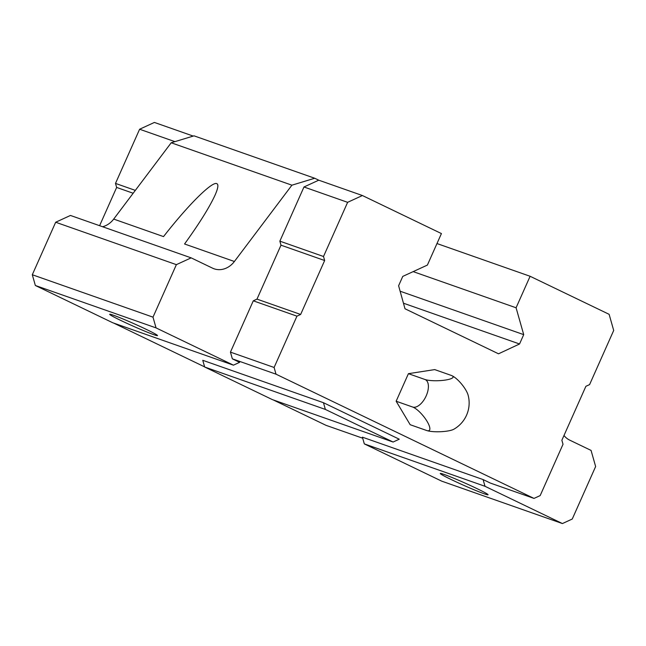<?xml version="1.0" encoding="UTF-8"?>
<svg xmlns="http://www.w3.org/2000/svg" width="646" height="646" viewBox="0 0 646 646"><rect width="100%" height="100%" fill="white"/><g stroke="black" fill="none" stroke-linecap="round" stroke-linejoin="round"><path stroke-width="0.97" d="M534.016 498.413L276.012 374.179L274.106 367.469L296.95 316.16L300.64 314.457L324.655 260.524L323.509 256.494L347.629 202.327L362.406 195.528L441.42 233.569L427.394 265.078L402.765 276.399L398.606 285.758L405.002 308.772L498.526 353.806L519.545 343.987L523.712 334.636L516.081 307.779L530.108 276.278L609.121 314.319L613.7 330.437L589.58 384.612L585.89 386.308L561.875 440.241L563.021 444.27L540.177 495.579L534.016 498.413L490.362 483.071L483.103 479.574L485.009 486.293L562.416 523.559L572.259 519.029L595.636 466.525L591.066 450.415L569.699 440.128A20.922 17.87 -70.6 0 1 563.998 435.477M399.252 439.199L393.091 442.034L325.366 409.427L323.46 402.708L399.252 439.199M276.012 374.179L232.35 358.837L239.609 362.333L233.448 365.168L112.751 322.758L35.352 285.492L32.3 274.744L55.677 222.24L70.454 215.449L191.151 257.859L212.518 268.147A20.922 17.87 -70.6 0 0 214.076 268.793A20.922 17.87 -70.6 0 0 234.393 261.493L291.911 185.184L314.715 178.248L318.744 180.186L362.406 195.528M314.715 178.248L194.018 135.838L171.206 142.774L113.696 219.083A20.922 17.87 -70.6 0 1 102.593 226.738M393.091 442.034L272.394 399.624L204.669 367.017L202.763 360.298L323.46 402.708M562.416 523.559L441.711 481.149L364.312 443.883L362.406 437.172L483.103 479.574M35.352 285.492L156.049 327.893L152.997 317.154L176.374 264.65L191.151 257.859M32.3 274.744L152.997 317.154M55.677 222.24L176.374 264.65M113.696 219.083L163.527 236.597C187.962 205.202 211.993 181.284 216.749 183.617C218.671 184.393 218.114 188.204 215.086 195.068C209.546 207.14 199.372 223.451 184.562 243.986L234.393 261.493M171.206 142.774L291.911 185.184M99.605 225.688L116.643 187.437L115.497 183.407L139.617 129.232L154.394 122.441L193.219 136.08M403.451 303.2L519.545 343.987M400.116 291.209L523.712 334.636M413.165 271.619L516.081 307.779M436.979 243.55L530.108 276.278M484.322 493.819A26.155 1.284 24 0 1 456.665 482.118A26.155 1.284 24 0 1 440.33 473.429A26.155 1.284 24 0 1 464.692 482.933A26.155 1.284 24 0 1 488.061 494.675A26.155 1.284 24 0 1 484.322 493.819M364.312 443.883L485.009 486.293M204.669 367.017L325.366 409.427M362.705 438.214L326.004 425.326L273.274 399.939M204.629 366.88L113.631 323.065M153.748 334.644A26.155 1.284 24 0 1 126.091 322.943A26.155 1.284 24 0 1 109.755 314.255A26.155 1.284 24 0 1 134.118 323.759A26.155 1.284 24 0 1 157.487 335.508A26.155 1.284 24 0 1 153.748 334.644M233.448 365.168L156.049 327.893M232.35 358.837L230.444 352.127L253.289 300.818L256.987 299.122L280.994 245.181L279.855 241.16L303.975 186.985L318.744 180.186M116.643 187.437L133.165 193.243M115.497 183.407L135.329 190.376M139.617 129.232L174.921 141.644M274.106 367.469L230.444 352.127M296.95 316.16L253.289 300.818M300.64 314.457L256.987 299.122M324.655 260.524L280.994 245.181M323.509 256.494L279.855 241.16M347.629 202.327L303.975 186.985M452.03 375.738A15.1 4.554 50.6 0 1 452.143 375.794A15.1 4.554 50.6 0 1 468.164 395.328A30.2 30.2 0 0 1 453.799 429.251A15.1 3.27 178 0 1 440.774 431.706A15.1 3.27 178 0 1 426.675 430.511L410.17 424.713L396.143 401.231L408.417 373.671L434.71 369.601L451.215 375.399A15.1 3.27 -2 0 1 451.958 375.706A15.1 3.27 -2 0 1 444.731 380.155A15.1 3.27 -2 0 1 424.923 379.477L408.417 373.671M426.675 430.511A15.1 4.554 -129.4 0 0 427.079 421.378A15.1 4.554 -129.4 0 0 412.649 407.028L396.143 401.231M412.649 407.028A15.1 7.825 -64.3 0 0 426.198 395.853A15.1 7.825 -64.3 0 0 424.923 379.477"/></g></svg>
